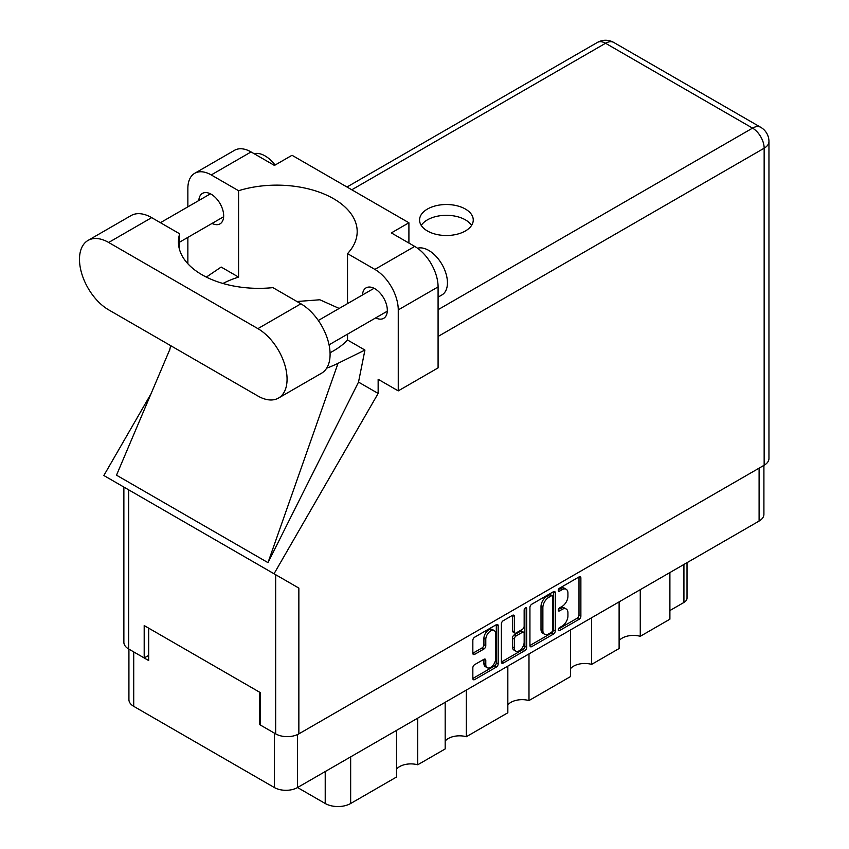 <?xml version="1.0" encoding="UTF-8"?>
<svg xmlns="http://www.w3.org/2000/svg" width="849" height="849" viewBox="0 0 849 849"><rect width="100%" height="100%" fill="white"/><g stroke="black" fill="none" stroke-linecap="round" stroke-linejoin="round"><path stroke-width="1.27" d="M494.16 630.552L492.293 629.48A6.941 4.012 120 0 0 488.822 629.82A6.941 4.012 120 0 0 483.909 638.321L485.787 639.403A6.941 4.012 120 0 1 490.69 630.903A6.941 4.012 120 0 1 494.16 630.552A6.941 4.012 120 0 1 495.604 633.736L495.604 658.856A6.941 4.012 120 0 1 492.569 665.839A6.941 4.012 120 0 1 487.22 667.707A6.941 4.012 120 0 1 485.787 664.523L485.787 660.342A2.6 1.496 120 0 0 485.246 659.153A2.6 1.496 120 0 0 483.951 659.28L474.676 664.629A2.6 1.496 120 0 0 472.84 667.813L472.84 678.51A2.6 1.496 120 0 0 473.381 679.699A2.6 1.496 120 0 0 474.676 679.571L496.336 667.07A2.6 1.496 120 0 0 498.172 663.886L498.172 625.734A2.6 1.496 120 0 0 497.631 624.546A2.6 1.496 120 0 0 496.336 624.673L474.676 637.174A2.6 1.496 120 0 0 472.84 640.358L472.84 653.284A2.6 1.496 120 0 0 473.381 654.473A2.6 1.496 120 0 0 474.676 654.346L483.951 648.997A2.6 1.496 120 0 0 485.787 645.813L485.787 639.403M525.435 607.873L526.72 608.616A1.815 1.051 120 0 0 526.338 607.788A1.815 1.051 120 0 0 525.435 607.873A1.815 1.051 120 0 0 524.151 610.102L524.151 626.212A2.6 1.496 120 0 1 522.315 629.385L516.16 632.94A2.6 1.496 120 0 1 514.865 633.067A2.6 1.496 120 0 1 514.324 631.879L514.324 616.406A2.6 1.496 120 0 0 513.794 615.217A2.6 1.496 120 0 0 512.488 615.345L512.456 630.796A2.6 1.496 120 0 0 512.998 631.985L514.865 633.067M529.935 607.396L529.935 645.548A2.6 1.496 120 0 0 530.466 646.736A2.6 1.496 120 0 0 531.771 646.609L553.431 634.107A2.6 1.496 120 0 0 555.267 630.924L555.267 592.772A2.6 1.496 120 0 0 554.726 591.583A2.6 1.496 120 0 0 553.431 591.711L531.771 604.223A2.6 1.496 120 0 0 529.935 607.396M763.909 465.369L763.909 514.356A16.396 9.466 180 0 1 759.102 521.053L297.543 787.532L325.22 803.504L325.22 771.55M562.059 626.159L559.533 627.613A1.815 1.051 120 0 0 558.345 629.215A1.815 1.051 120 0 0 558.621 630.669A1.815 1.051 120 0 0 559.533 630.584L579.039 619.324A2.6 1.496 120 0 0 580.875 616.141L580.875 577.989A2.6 1.496 120 0 0 580.334 576.8A2.6 1.496 120 0 0 579.039 576.927L559.533 588.187A1.815 1.051 120 0 0 558.345 589.79A1.815 1.051 120 0 0 558.621 591.244A1.815 1.051 120 0 0 559.533 591.159L562.059 589.694A8.31 4.797 120 0 1 566.209 589.291A8.31 4.797 120 0 1 567.928 593.09L567.928 596.274A8.31 4.797 120 0 1 562.059 606.441L559.533 607.905A1.815 1.051 120 0 0 558.345 609.508A1.815 1.051 120 0 0 558.621 610.962A1.815 1.051 120 0 0 559.533 610.866L562.059 609.412A8.31 4.797 120 0 1 566.209 608.998A8.31 4.797 120 0 1 567.928 612.808L567.928 615.981A8.31 4.797 120 0 1 562.059 626.159M524.884 650.589L503.224 663.09A2.6 1.496 120 0 1 501.918 663.218A2.6 1.496 120 0 1 501.388 662.029L523.016 649.506L524.884 650.589A2.6 1.496 120 0 0 526.72 647.405L526.72 608.616M503.224 663.09L501.388 662.029L501.388 623.877A2.6 1.496 120 0 1 503.224 620.704L512.488 615.345L514.324 616.406M466.345 690.078L466.345 736.72L507.829 712.767L507.829 666.115M417.719 718.148L417.719 764.79L445.184 748.935L445.184 702.293M640.263 589.662L640.263 636.304L669.893 619.197L669.893 572.555M591.647 617.732L591.647 664.374L619.112 648.519L619.112 601.877M528.991 653.9L528.991 700.552L570.486 676.589L570.486 629.947M297.543 734.544L297.543 787.532A16.396 9.466 180 0 1 274.354 787.532L133.718 706.336A16.396 9.466 180 0 1 128.921 699.64L128.921 649.135M260.144 724.038L259.391 724.473L274.354 733.111A16.396 9.466 0 0 0 274.376 733.122M259.391 724.473L259.391 692.073M133.696 651.894A16.396 9.466 0 0 0 133.718 651.915L148.681 660.554L148.681 628.154M687.021 562.664L687.021 598.142A10.581 6.113 180 0 1 683.923 602.461L669.893 610.558M350.658 756.862L350.658 803.504L396.557 777.005L396.557 730.363M445.184 741.039A15.866 9.159 180 0 1 466.345 736.72M396.557 769.109A15.866 9.159 180 0 1 417.719 764.79M350.658 803.504A17.988 10.379 180 0 1 325.22 803.504M619.112 640.624A15.866 9.159 180 0 1 640.263 636.304M570.486 668.694A15.866 9.159 180 0 1 591.647 664.374M507.829 704.872A15.866 9.159 180 0 1 528.991 700.552M566.209 608.998L564.341 607.926A8.31 4.797 120 0 0 560.181 608.33L562.059 609.412M558.387 609.37L560.181 608.33M566.209 589.291L564.341 588.208A8.31 4.797 120 0 0 560.181 588.622L562.059 589.694M558.387 589.662L560.181 588.622M558.387 629.088L577.161 618.242A2.6 1.496 120 0 0 578.997 615.058L578.997 576.949L580.875 577.989M529.935 645.516L551.553 633.025A2.6 1.496 120 0 0 553.389 629.852L553.389 591.732M551.404 632.303A1.815 1.051 120 0 0 552.688 630.075L552.688 596.592A1.815 1.051 120 0 0 552.317 595.754A1.815 1.051 120 0 0 551.404 595.849L548.751 597.388A8.31 4.797 120 0 0 542.872 607.555L542.872 630.446A8.31 4.797 120 0 0 544.591 634.256A8.31 4.797 120 0 0 548.751 633.842L551.404 632.303M552.317 595.754L550.449 594.671A1.815 1.051 120 0 0 549.536 594.767L551.404 595.849M544.591 634.256L542.723 633.174A8.31 4.797 120 0 1 541.004 629.374L541.004 606.473A8.31 4.797 120 0 1 546.873 596.306L549.536 594.767M524.852 608.372L524.852 646.333L526.72 647.405M514.324 647.936A6.941 4.012 120 0 0 515.768 651.119A6.941 4.012 120 0 0 521.116 649.252A6.941 4.012 120 0 0 524.151 642.269L524.151 633.418A2.6 1.496 120 0 0 523.61 632.229A2.6 1.496 120 0 0 522.315 632.356L516.16 635.912A2.6 1.496 120 0 0 514.324 639.085L514.324 647.936L512.456 646.853A6.941 4.012 120 0 0 513.9 650.037L515.768 651.119M523.61 632.229L521.742 631.147A2.6 1.496 120 0 0 520.448 631.274L522.315 632.356M512.456 646.853L512.456 638.013A2.6 1.496 120 0 1 514.292 634.829L520.448 631.274M523.016 649.506A2.6 1.496 120 0 0 524.852 646.333M487.22 667.707L485.352 666.624A6.941 4.012 120 0 1 483.909 663.44L483.909 659.302L485.787 660.342M472.84 653.252L482.073 647.914A2.6 1.496 120 0 0 483.909 644.741L483.909 638.321M472.84 678.478L494.468 665.987A2.6 1.496 120 0 0 496.304 662.804L496.304 624.694M278.525 398.054L321.538 373.22A41.261 23.825 -120 0 0 330.091 354.33A41.261 23.825 -120 0 0 300.907 303.804L272.911 287.631A80.4 46.419 0 0 1 178.428 241.933A80.4 46.419 0 0 1 179.67 233.804L151.674 217.641A41.261 23.825 -120 0 0 131.043 215.593L88.031 240.426A41.261 23.825 -120 0 0 81.706 273.495A41.261 23.825 -120 0 0 108.661 309.853L257.894 396.005A41.261 23.825 -120 0 0 278.525 398.054A41.261 23.825 -120 0 0 287.068 379.163A41.261 23.825 -120 0 0 257.894 328.637L108.661 242.474A41.261 23.825 -120 0 0 88.031 240.426M254.127 153.701A26.446 15.271 60 0 1 275.097 165.056M417.538 248.248A26.446 15.271 60 0 1 437.118 257.534A26.446 15.271 60 0 1 447.444 282.802A26.446 15.271 60 0 1 441.958 294.911L438.084 297.139M375.693 317.897A17.585 10.156 -120 0 0 383.674 318.333A17.585 10.156 -120 0 0 387.314 310.278A17.585 10.156 -120 0 0 379.641 292.576A17.585 10.156 -120 0 0 366.078 287.864A17.585 10.156 -120 0 0 362.47 294.996M212.048 223.425A17.585 10.156 -120 0 0 220.029 223.849A17.585 10.156 -120 0 0 223.669 215.805A17.585 10.156 -120 0 0 215.996 198.104A17.585 10.156 -120 0 0 202.444 193.392A17.585 10.156 -120 0 0 198.825 200.513M465.39 230.97A26.85 15.494 0 0 0 473.254 220.018A26.85 15.494 0 0 0 456.688 205.691A26.85 15.494 0 0 0 427.429 209.056A26.85 15.494 0 0 0 419.565 220.018A26.85 15.494 0 0 0 436.142 234.335A26.85 15.494 0 0 0 465.39 230.97M421.253 225.41A26.85 15.494 180 0 1 427.429 219.849A26.85 15.494 180 0 1 471.577 225.41M194.708 173.302L234.547 150.294A33.058 19.092 60 0 1 251.071 151.939L211.242 174.936A33.058 19.092 -120 0 0 194.708 173.302A33.058 19.092 -120 0 0 187.862 188.436L187.862 206.848M764.153 465.231L764.153 148.214A16.396 9.466 180 0 0 768.961 141.518L768.961 458.534A16.396 9.466 180 0 1 764.153 465.231L298.859 733.865A16.396 9.466 180 0 1 275.66 733.865L275.66 574.709L298.859 588.102L274.036 573.765L378.145 393.437L378.145 379.28L398.255 390.88L398.255 309.906A33.058 19.092 -120 0 0 374.876 269.409L414.715 246.412L391.336 232.913L408.91 222.767L292.024 155.282L274.45 165.428L251.071 151.939M414.715 246.412A33.058 19.092 60 0 1 438.084 286.898L398.255 309.906M398.255 390.88L438.084 367.882L438.084 286.898M374.876 269.409L347.528 253.628L347.528 303.613M347.528 334.156L347.528 340.003A80.4 46.419 180 0 1 333.636 350.775L332.32 351.528A80.4 46.419 180 0 1 330.059 352.791M326.685 368.158A99.184 57.265 0 0 0 338.019 363.33L364.932 350.053L347.528 340.003M364.932 350.053L358.511 382.103L378.145 393.437M169.885 349.31L116.504 475.185L267.987 562.643L358.511 382.103M274.036 573.765L103.854 475.514L151.005 393.83M222.947 283.47A80.4 46.419 180 0 1 238.58 277.103L238.58 190.717L211.242 174.936M187.862 263.742L187.862 237.391M238.58 277.103L221.175 267.053L206.328 277.092M275.66 574.709L128.666 489.841L128.666 648.997L144.192 657.954L148.681 655.364M128.666 648.997A16.396 9.466 180 0 1 123.869 642.3L123.869 487.071M275.66 733.865L260.144 724.897L260.144 692.508L144.192 625.564L144.192 657.954M128.666 489.841C122.415 486.233 122.415 486.233 128.666 489.841M347.528 253.628A80.4 46.419 0 0 0 357.185 231.565A80.4 46.419 0 0 0 238.58 190.717M408.91 243.069L408.91 222.767M339.176 308.442L319.861 299.771L296.948 301.512M338.019 363.33L267.987 562.643M179.67 250.062L179.67 233.804M759.102 521.053L759.102 468.139M274.354 787.532L274.354 733.111M133.718 651.915L133.718 706.336M683.923 602.461L683.923 564.458M558.249 610.123L559.533 610.866M558.249 590.416L559.533 591.159M578.997 615.058L580.875 616.141M577.161 618.242L579.039 619.324M558.249 629.841L559.533 630.584M553.431 591.711L555.267 592.772M553.389 629.852L555.267 630.924M551.553 633.025L553.431 634.107M529.935 645.548L531.771 646.609M546.873 596.306L548.751 597.388M541.004 606.473L542.872 607.555M541.004 629.374L542.872 630.446M512.456 630.796L514.324 631.879M514.292 634.829L516.16 635.912M512.456 638.013L514.324 639.085M483.909 663.44L485.787 664.523M483.909 644.741L485.787 645.813M482.073 647.914L483.951 648.997M472.84 653.284L474.676 654.346M496.336 624.673L498.172 625.734M496.304 662.804L498.172 663.886M494.468 665.987L496.336 667.07M472.84 678.51L474.676 679.571M438.084 309.683L752.554 128.125L605.56 43.267L351.783 189.783M298.859 588.102L298.859 733.865M768.961 141.518A16.396 16.396 0 0 0 760.757 127.318A16.396 9.466 120 0 0 752.554 128.125A16.396 9.466 60 0 1 764.153 148.214L438.084 336.459M597.367 42.45A16.396 9.466 60 0 1 605.56 43.267A16.396 9.466 120 0 1 613.763 42.45A16.396 16.396 0 0 0 597.367 42.45L346.976 187.013M151.674 217.641L108.661 242.474M300.907 303.804L257.894 328.637M318.311 320.487L374.059 288.299M160.419 222.693L210.425 193.827M179.67 242.114L223.648 216.728M329.051 344.832L387.282 311.201M170.638 345.628L169.535 350.786M760.757 127.318L613.763 42.45"/></g></svg>
